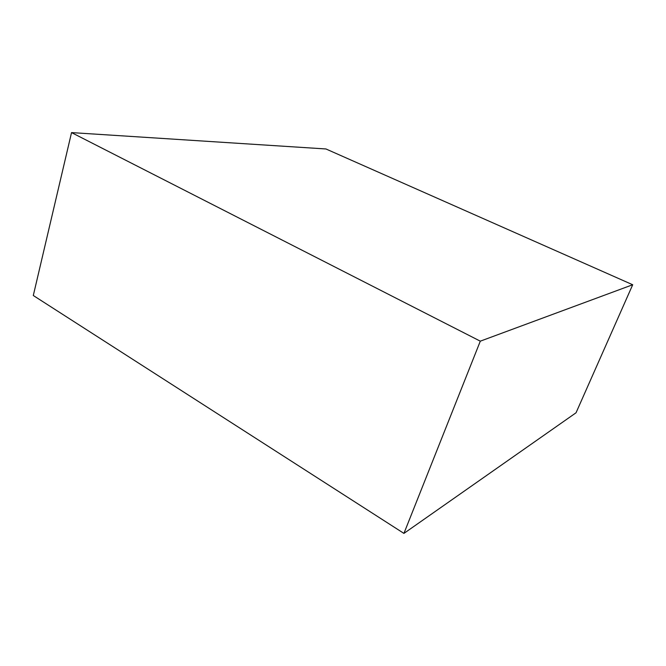 <?xml version="1.0" encoding="UTF-8"?>
<svg xmlns="http://www.w3.org/2000/svg" width="666" height="666" viewBox="0 0 666 666"><rect width="100%" height="100%" fill="white"/><g stroke="black" fill="none" stroke-linecap="round" stroke-linejoin="round"><path stroke-width="1" d="M71.537 132.601L33.3 295.513L71.537 132.601L480.303 341.167L632.7 284.748L325.949 148.968L71.537 132.601L325.949 148.968L632.7 284.748L576.04 412.778L632.7 284.748L480.303 341.167L403.929 533.399L480.303 341.167L71.537 132.601M576.04 412.778L403.929 533.399L33.3 295.513L403.929 533.399L576.04 412.778"/></g></svg>
